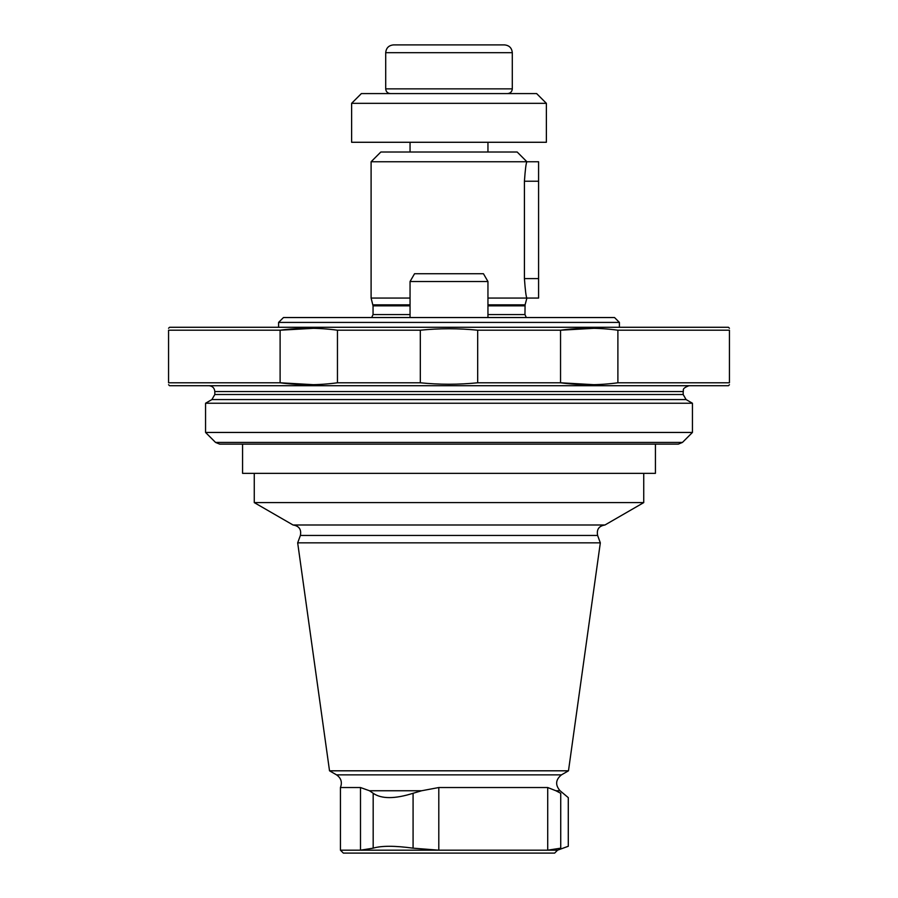 <?xml version="1.0" encoding="UTF-8"?>
<svg xmlns="http://www.w3.org/2000/svg" width="898" height="898" viewBox="0 0 898 898"><rect width="100%" height="100%" fill="white"/><g stroke="black" fill="none" stroke-linecap="round" stroke-linejoin="round"><path stroke-width="1.35" d="M449 44.9L504.508 44.9C509.233 45.36 511.826 47.953 512.298 52.69L385.702 52.69C386.174 47.953 388.767 45.36 393.492 44.9L449 44.9M361.366 93.583L536.634 93.583L546.377 103.326L351.623 103.326L361.366 93.583M351.623 103.326L351.623 142.277L546.377 142.277L546.377 103.326M449 322.416L619.407 322.416L614.535 317.544L283.465 317.544L278.593 322.416L449 322.416M410.049 314.569L373.052 314.569L373.052 305.848L371.099 298.069L410.049 298.069M487.951 298.069L526.902 298.069C526.082 296.912 525.263 290.424 524.421 278.593L524.421 181.228C525.263 169.385 526.082 162.897 526.902 161.752L371.099 161.752L380.842 152.009L517.158 152.009L526.902 161.752L538.587 161.752L538.587 298.069L526.902 298.069L525.083 304.849L487.951 304.849M410.049 281.523L487.951 281.523L483.45 273.733L414.55 273.733L410.049 281.523L410.049 317.544M168.566 328.264L169.542 327.287L728.458 327.287L729.434 328.264M336.537 774.862L561.463 774.862L568.479 770.81L329.521 770.81L336.537 774.862C341.128 778.072 342.43 782.304 340.432 787.535L340.432 850.182L343.35 853.1L554.65 853.1L557.568 850.182L568.288 846.275L568.288 797.637L560.071 790.756L555.918 790.756L560.734 793.282C570.679 799.052 570.679 799.052 560.734 793.282L560.734 848.172C570.735 845.658 570.735 845.658 560.734 848.172L547.713 850.182L557.568 850.182M413.08 848.172C394.806 845.658 381.504 845.658 373.175 848.172L360.491 850.182L438.796 850.182L413.08 848.172L413.08 793.282L421.6 790.756L438.796 787.535L547.713 787.535L555.918 790.756M340.432 787.535L360.491 787.535L369.482 790.756L373.175 793.282C381.493 799.052 394.794 799.052 413.08 793.282M438.796 787.535L438.796 850.182L547.713 850.182L547.713 787.535M340.432 850.182L360.491 850.182L360.491 787.535M329.521 770.81L297.676 542.852L600.324 542.852L568.479 770.81M300.381 535.444L597.619 535.444C596.474 529.45 598.921 525.959 604.949 524.993L293.04 524.993C299.079 525.959 301.526 529.438 300.381 535.444L297.676 542.852M293.04 524.993L254.257 502.599L643.743 502.599L643.743 473.347M254.257 502.599L254.257 473.347M211.894 399.576L205.563 403.236L692.437 403.236L686.106 399.576L211.894 399.576L214.813 394.525L214.813 391.55L683.187 391.55C684.13 390.439 680.864 388.767 689.024 385.702M215.542 442.422L682.458 442.422L678.338 444.128L219.662 444.128L215.542 442.422L205.563 432.443L205.563 403.236M205.563 432.443L692.437 432.443L692.437 403.236M208.976 385.702C212.523 386.05 214.476 388.003 214.813 391.55M477.68 382.784L477.68 330.206C458.53 328.264 439.403 328.264 420.32 330.206L420.32 382.784C439.403 384.726 458.53 384.726 477.68 382.784L560.543 382.784L560.543 330.206C579.704 327.613 598.82 327.613 617.891 330.206L729.434 330.206C729.434 327.613 729.434 327.613 729.434 330.206L729.434 382.784C729.434 385.377 729.434 385.377 729.434 382.784L617.891 382.784L617.891 330.206M313.424 384.681L280.109 382.784L280.109 330.206L168.566 330.206C168.566 327.613 168.566 327.613 168.566 330.206L168.566 382.784C168.566 385.377 168.566 385.377 168.566 382.784L280.109 382.784C299.27 385.377 318.386 385.377 337.457 382.784L337.457 330.206L420.32 330.206M313.424 328.32L280.109 330.206C299.27 327.613 318.386 327.613 337.457 330.206M337.457 382.784L420.32 382.784M593.859 328.32L560.543 330.206L477.68 330.206M593.859 384.681L560.543 382.784C579.704 385.377 598.82 385.377 617.891 382.784M168.566 384.726L169.542 385.702L728.458 385.702L729.434 384.726M242.572 444.128L242.572 473.347L655.428 473.347L655.428 444.128M385.702 52.69L385.702 88.868L512.298 88.868L512.298 52.69M487.951 314.569L524.948 314.569L525.083 304.849M487.951 305.848L524.948 305.848M373.052 305.848L410.049 305.848M372.917 304.849L410.049 304.849M538.587 181.228L524.421 181.228M538.587 278.593L524.421 278.593M373.175 793.282L373.175 848.172M369.482 790.756L421.6 790.756M214.813 394.525L683.187 394.525L686.106 399.576M512.298 88.868C512.017 91.731 510.434 93.302 507.572 93.583M385.702 88.868C385.983 91.731 387.566 93.302 390.428 93.583M487.951 152.009L487.951 142.277M410.049 152.009L410.049 142.277M526.329 317.544L524.948 314.569M373.052 314.569L371.671 317.544M619.407 327.287L619.407 322.416M278.593 327.287L278.593 322.416M371.099 298.069L371.099 161.752M487.951 281.523L487.951 317.544M561.463 774.862C555.548 779.677 555.087 784.975 560.071 790.756M597.619 535.444L600.324 542.852M604.96 524.993L643.743 502.599M682.458 442.422L692.437 432.443M683.187 394.525L683.187 391.55"/></g></svg>
